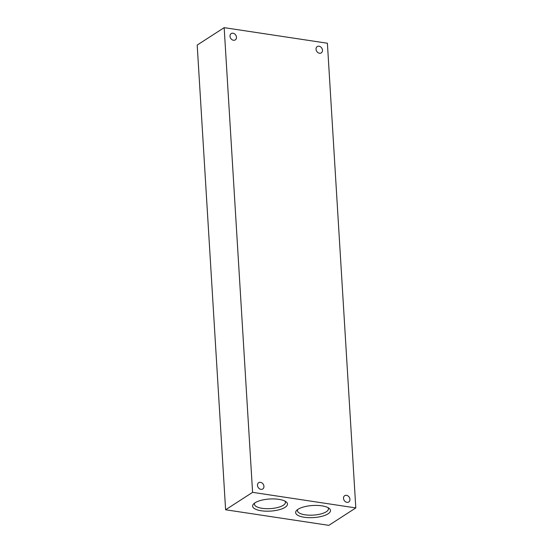 <?xml version="1.0" encoding="UTF-8"?>
<svg xmlns="http://www.w3.org/2000/svg" width="553" height="553" viewBox="0 0 553 553"><rect width="100%" height="100%" fill="white"/><g stroke="black" fill="none" stroke-linecap="round" stroke-linejoin="round"><path stroke-width="0.83" d="M230.02 36.256A3.747 2.993 -122.9 0 1 231.209 33.595A3.747 2.993 -122.9 0 1 235.758 35.122A3.747 2.993 -122.9 0 1 235.281 39.892A3.747 2.993 -122.9 0 1 231.949 39.636A3.747 2.993 -122.9 0 1 230.02 36.256M316.04 49.245A3.747 2.993 -122.9 0 1 317.228 46.583A3.747 2.993 -122.9 0 1 321.777 48.111A3.747 2.993 -122.9 0 1 321.293 52.881A3.747 2.993 -122.9 0 1 317.968 52.625A3.747 2.993 -122.9 0 1 316.04 49.245M257.491 485.354A3.747 2.993 -122.9 0 1 258.68 482.693A3.747 2.993 -122.9 0 1 263.228 484.221A3.747 2.993 -122.9 0 1 262.744 488.99A3.747 2.993 -122.9 0 1 259.419 488.734A3.747 2.993 -122.9 0 1 257.491 485.354M343.503 498.343A3.747 2.993 -122.9 0 1 344.699 495.682A3.747 2.993 -122.9 0 1 349.24 497.209A3.747 2.993 -122.9 0 1 348.763 501.979A3.747 2.993 -122.9 0 1 345.438 501.723A3.747 2.993 -122.9 0 1 343.503 498.343M327.964 507.606A15.519 5.385 -3.5 0 1 328.434 508.788A15.519 5.385 -3.5 0 1 326.305 511.753A15.519 5.385 -3.5 0 1 309.037 515.168A15.519 5.385 -3.5 0 1 297.459 510.682A15.519 5.385 -3.5 0 1 297.777 509.451M328.081 513.813A17.454 6.055 -3.5 0 1 305.56 517.428A17.454 6.055 -3.5 0 1 296.74 510.301A17.454 6.055 -3.5 0 1 312.687 505.504A17.454 6.055 -3.5 0 1 329.104 508.318A17.454 6.055 -3.5 0 1 328.081 513.813M284.961 501.115A15.519 5.385 -3.5 0 1 285.431 502.297A15.519 5.385 -3.5 0 1 283.295 505.262A15.519 5.385 -3.5 0 1 266.028 508.67A15.519 5.385 -3.5 0 1 254.449 504.191A15.519 5.385 -3.5 0 1 254.774 502.96M285.072 507.322A17.454 6.055 -3.5 0 1 262.551 510.937A17.454 6.055 -3.5 0 1 253.73 503.811A17.454 6.055 -3.5 0 1 269.677 499.006A17.454 6.055 -3.5 0 1 286.095 501.827A17.454 6.055 -3.5 0 1 285.072 507.322M225.61 509.769L252.59 492.343L355.807 507.924L328.835 525.35L225.61 509.769L197.193 45.076L224.165 27.65L327.39 43.231L355.807 507.924M224.165 27.65L252.59 492.343"/></g></svg>

